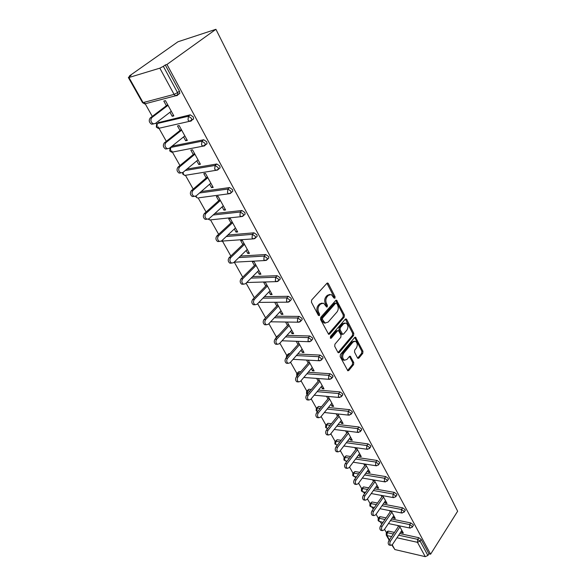 <?xml version="1.0" encoding="UTF-8"?>
<svg xmlns="http://www.w3.org/2000/svg" width="586" height="586" viewBox="0 0 586 586"><rect width="100%" height="100%" fill="white"/><g stroke="black" fill="none" stroke-linecap="round" stroke-linejoin="round"><path stroke-width="0.88" d="M333.925 298.01L334.936 298.223L335.067 296.728L328.372 283.631L327.816 283.06L326.907 283.302L311.642 300.032L311.444 302.23L318.403 315.422L319.451 315.62L319.59 314.089L318.696 312.397C317.605 309.818 317.817 307.489 319.333 305.416L320.608 304.002L323.611 303.196L326.607 307.02L327.259 306.844L327.398 305.335L326.519 303.643C325.442 301.072 325.655 298.772 327.149 296.728L328.394 295.344L331.31 294.553L333.925 298.01L333.917 296.743L326.937 283.265M318.418 315.451L318.44 314.089L317.546 312.397L318.696 312.397M326.241 306.661L326.248 305.335L325.369 303.651L326.519 303.643M357.526 357.921L357.995 358.398L358.888 358.112L362.771 353.358L362.954 351.285L355.534 337.221L354.647 337.492L340.371 354.552L340.18 356.684L347.842 370.799L348.78 370.506L353.57 364.631L353.754 362.529L350.267 356.251L349.351 356.537L346.956 359.438L344.458 360.2C342.37 358.434 342.114 356.112 343.696 353.226L353.08 341.99L355.46 341.257C357.541 343.008 357.804 345.308 356.259 348.172L354.72 350.032L354.537 352.127L357.526 357.921M430.607 554.202L166.981 64.453L215.919 29.3L457.637 511.226L430.607 554.202L428.945 553.821L421.202 539.472L420.133 541.134L427.897 555.484L428.945 553.821M344.216 317.121L344.407 315.004L336.606 300.23L335.705 300.479L320.754 317.326L320.557 319.509L328.629 334.335L329.574 334.064L344.216 317.121L343.074 317.114L343.264 314.997L335.741 300.442M346.692 319.465L353.79 333.353L353.6 335.456L339.294 352.501L338.349 352.787L337.866 352.296L334.723 346.348L334.914 344.202L340.84 337.236L341.03 335.104L338.459 330.621L337.536 330.885L331.317 338.122L330.651 338.32L330.438 336.452L345.286 319.209L346.18 318.945L346.692 319.465L345.542 319.458L352.647 333.331L353.79 333.353M215.919 29.3L177.939 41.782L129.499 75.872L129.755 76.319M159.839 68.159L128.957 77.513L143.094 102.601L174.086 94.383L159.839 68.159L163.347 66.35L177.551 92.61L179.419 91.204L165.267 64.973L163.347 66.35M128.957 77.513L128.371 77.542L129.169 76.729L131.066 75.396L129.499 75.872M386.474 532.711L384.548 529.283M381.72 524.258L380.373 521.862M378.388 518.324L376.087 514.252M373.231 509.168L372.11 507.168M377.531 503.022L371.985 501.96L370.118 503.623L367.444 498.876M364.551 493.734L363.664 492.159M361.665 488.599L358.603 483.157M355.673 477.956L355.035 476.814M353.021 473.239L349.556 467.071M346.59 461.805L346.209 461.123M344.187 457.527L340.298 450.612M335.148 441.47L330.819 433.765M325.911 425.04L321.113 416.514M316.455 408.23L311.173 398.839M306.778 391.023L300.992 380.739M296.868 373.414L290.553 362.192M286.73 355.38L279.859 343.169M276.336 336.913L268.893 323.67M265.619 317.861L257.635 303.673M254.324 297.783L246.091 283.148M242.736 277.178L234.363 262.294M230.84 256.031L222.629 241.432M218.629 234.312L210.594 220.028M206.082 212.015L198.236 198.061M193.19 189.095L185.542 175.5M179.939 165.538L171.647 150.792M166.314 141.314L158.183 126.869M156.645 124.129L156.001 122.979M152.294 116.394L144.346 102.264M392.224 544.855L394.869 549.558L425.253 556.656L417.466 542.321L396.949 537.772M166.373 105.736L163.794 101.056L165.435 100.631L173.837 115.896L172.189 116.284L173.493 115.274M169.969 112.27L172.189 116.284M386.445 532.755L387.346 531.429L388.313 531.092L394.437 532.425M399.74 533.575L418.778 537.706L421.202 539.472M166.981 64.453L165.267 64.973M179.419 91.204L179.814 93.357L178.605 94.273M391.543 518.998L410.793 522.939L413.24 524.712L413.203 525.715M378.373 518.346L379.274 517.035L380.233 516.684L386.086 517.878M383.149 504.099L402.633 507.835L405.102 509.622L405.058 510.677M374.564 488.878L394.29 492.394L396.781 494.196L396.722 495.295M361.687 488.585L363.554 486.915L368.777 487.845M365.774 473.32L385.756 476.601L388.269 478.418L388.196 479.575M353.072 473.202L354.933 471.54L359.797 472.338M356.764 457.417L377.025 460.45L379.56 462.273L379.472 463.482M344.26 457.483L346.121 455.82L350.596 456.494M347.542 441.148L368.089 443.91L370.652 445.748L370.55 447.023M335.258 441.397L337.111 439.742L341.155 440.291M338.085 424.513L358.94 426.989L361.525 428.835L361.408 430.175M326.043 424.945L327.896 423.304L331.464 423.722M328.394 407.49L349.571 409.658L352.186 411.519L352.047 412.932M316.623 408.112L318.469 406.479L321.516 406.787M318.44 390.078L339.983 391.909L342.62 393.785L342.458 395.264M306.983 390.891L308.815 389.258L311.283 389.47M308.229 372.257L330.152 373.729L332.819 375.611L332.636 377.172M297.109 373.253L298.941 371.634L300.765 371.751M297.732 354.01L320.081 355.094L322.776 356.991L323.003 358.112L322.564 358.632M287.008 355.189L288.825 353.585L289.924 353.636M286.95 335.339L309.76 335.99L312.477 337.902L312.719 339.082L312.243 339.631M276.658 336.686L278.76 335.104M275.845 316.22L299.168 316.403L301.922 318.33L302.171 319.568L301.651 320.146M264.411 296.641L288.312 296.311L291.088 298.245L291.352 299.556L290.788 300.164M252.617 276.592L277.171 275.698L279.976 277.647L280.255 279.024L279.639 279.661M240.443 256.067L265.729 254.536L268.571 256.5L268.857 257.95L268.198 258.616M227.837 235.052L253.987 232.81L256.858 234.781L257.159 236.319L256.441 237.008M214.769 213.546L241.93 210.499L244.831 212.476L245.138 214.102L244.369 214.82M201.174 191.549L229.536 187.564L232.466 189.556L232.796 191.27L231.961 192.018M186.963 169.068L216.798 163.992L219.757 165.999L220.102 167.816L219.201 168.592M171.852 146.573L172.504 146.046L203.694 139.754L206.69 141.775L207.056 143.695L206.074 144.508M158.513 122.599L190.223 114.827L193.248 116.856L193.629 118.885L192.545 119.742M183.557 136.919L185.659 140.735L187.315 140.398L179.148 125.558L177.499 125.931L180.005 130.473M196.771 160.886L198.771 164.512L200.427 164.226L192.486 149.796L190.831 150.111L193.27 154.536M209.62 184.209L211.524 187.652L213.179 187.417L205.452 173.368L203.796 173.639L206.169 177.939M222.131 206.902L223.933 210.176L225.595 209.986L218.073 196.31L216.417 196.53L218.725 200.72M234.305 228.994L236.019 232.1L237.682 231.953L230.357 218.644L228.701 218.82L230.943 222.892M246.164 250.508L247.79 253.46L249.453 253.357L242.318 240.392L240.663 240.516L242.846 244.494M257.715 271.472L259.261 274.27L260.924 274.204L253.972 261.576L252.31 261.664L254.449 265.531M268.981 291.901L270.439 294.553L272.102 294.531L265.326 282.218L263.671 282.262L265.744 286.034M279.954 311.818L281.346 314.33L283.001 314.345L276.402 302.339M274.739 302.347L276.768 306.024M290.656 331.237L291.975 333.624L293.63 333.668L287.235 322.044M285.58 322.014L287.506 325.523M301.101 350.179L302.347 352.442L304.002 352.516L297.849 341.338M296.194 341.279L297.988 344.539M311.291 368.667L312.47 370.806L314.125 370.916L308.207 360.163M306.551 360.068L308.214 363.093M321.238 386.709L322.351 388.738L323.999 388.87L318.315 378.527M316.66 378.41L318.198 381.2M330.944 404.325L331.998 406.237L333.646 406.406L328.175 396.458M326.527 396.312L327.948 398.883M340.429 421.532L341.426 423.341L343.066 423.532L337.807 413.972M336.159 413.789L337.463 416.155M349.695 438.343L350.633 440.049L352.274 440.262L347.212 431.069M345.572 430.864L346.765 433.025M358.749 454.765L359.628 456.377L361.269 456.619L356.405 447.777M354.764 447.543L355.849 449.513M367.59 470.822L368.426 472.331L370.059 472.602L365.386 464.097M363.752 463.848L364.734 465.628M376.241 486.512L377.032 487.94L378.659 488.226L374.161 480.059M372.535 479.78L373.414 481.377M384.702 501.865L385.442 503.198L387.068 503.513L382.746 495.661M381.12 495.36L381.904 496.782M392.979 516.874L393.675 518.134L395.294 518.463L391.14 510.911M389.514 510.596L390.21 511.856M401.073 531.568L401.725 532.74L403.336 533.092L399.352 525.84M397.733 525.503L398.341 526.602M394.869 549.558L391.939 545.148M427.897 555.484L425.253 556.656M185.659 140.735L186.934 139.71M198.771 164.512L200.009 163.472M211.524 187.652L212.725 186.597M223.933 210.176L225.112 209.107M236.019 232.1L237.169 231.023M247.79 253.46L248.911 252.368M259.261 274.27L260.352 273.171M270.439 294.553L271.508 293.447M281.346 314.33L282.386 313.217M291.975 333.624L292.993 332.496M302.347 352.442L303.336 351.307M312.47 370.806L313.437 369.671M322.351 388.738L323.296 387.588M331.998 406.237L332.929 405.094M341.426 423.341L342.327 422.184M350.633 440.049L351.519 438.892M359.628 456.377L360.5 455.212M368.426 472.331L369.275 471.166M377.032 487.94L377.86 486.768M385.442 503.198L386.255 502.034M393.675 518.134L394.466 516.962M401.725 532.74L402.501 531.568M329.779 294.443L327.244 295.359L328.394 295.344M325.369 303.651C324.292 301.087 324.505 298.779 325.999 296.743L327.244 295.359M322.066 303.072L319.458 304.009L320.608 304.002M317.546 312.397C316.455 309.818 316.667 307.489 318.183 305.423L319.458 304.009M329.574 334.064L328.431 334.035L343.074 317.114M336.686 303.409L335.675 303.204L322.586 317.993L322.447 319.517L325.062 322.981L328.094 322.139L336.972 312.001C338.43 309.965 338.635 307.687 337.587 305.167L336.686 303.409M335.91 303.028L334.533 303.204L335.675 303.204M325.413 323.106L323.911 322.959L322.227 321.275L321.296 319.502L321.436 317.986L334.533 303.204M339.294 352.501L338.144 352.45L352.457 335.419L352.647 333.331M337.917 330.607L336.386 330.863L330.292 337.946M346.897 330.108C348.494 327.208 348.209 324.864 346.048 323.069L343.645 323.772L340.283 327.684L340.092 329.815L342.656 334.291L343.572 334.02L346.897 330.108M344.758 323.003L342.495 323.758L343.645 323.772M342.041 334.276L341.008 333.756L338.95 329.786L339.14 327.662L342.495 323.758M354.222 341.184L351.93 341.953L353.08 341.99M344.553 360.236L343.315 360.141C341.22 358.376 340.971 356.054 342.554 353.175L351.93 341.953M347.527 370.55L352.428 364.565L352.611 362.47L349.432 356.442M358.888 358.112L357.746 358.053L361.628 353.307L361.811 351.234L354.698 337.426M153.62 123.924L151.569 124.203C149.005 122.401 148.573 120.313 150.265 117.933L167.691 104.733M150.265 117.933L151.906 117.53C150.214 119.918 150.646 122.013 153.21 123.814L155.283 123.529L171.288 111.259M151.906 117.53L168.014 105.319M167.515 148.763L165.545 148.998C163.098 147.262 162.703 145.218 164.336 142.874L181.294 129.455M164.336 142.874L165.984 142.537C164.344 144.881 164.747 146.925 167.186 148.668L169.266 148.361L184.839 135.893M165.984 142.537L181.66 130.114M181.023 172.914L179.133 173.112C176.804 171.427 176.43 169.427 178.019 167.12L194.523 153.503M178.019 167.12L179.668 166.834C178.078 169.149 178.452 171.149 180.781 172.833L182.854 172.496L198.017 159.846M179.668 166.834L194.918 154.228M194.164 196.391L192.347 196.559C190.128 194.926 189.783 192.97 191.322 190.699L207.393 176.891M191.322 190.699L192.97 190.465C191.432 192.743 191.776 194.699 194.003 196.332L196.076 195.973L210.835 183.154M192.97 190.465L207.825 177.683M206.961 219.23L205.21 219.369C203.086 217.787 202.771 215.875 204.258 213.641L219.911 199.658M204.258 213.641L205.913 213.451C204.426 215.692 204.741 217.611 206.865 219.193L208.931 218.812L223.31 205.833M205.913 213.451L220.38 200.507M219.413 241.454L217.728 241.571C215.699 240.04 215.406 238.165 216.849 235.96L232.107 221.823M216.849 235.96L218.512 235.821C217.069 238.033 217.362 239.901 219.391 241.439L221.449 241.036L235.455 227.917M218.512 235.821L232.605 222.731M231.543 263.085L229.924 263.187C227.983 261.7 227.712 259.869 229.111 257.694L243.981 243.402M229.111 257.694L230.774 257.591C229.368 259.774 229.639 261.612 231.587 263.099L233.631 262.675L247.285 249.416M230.774 257.591L244.509 244.369M243.366 284.151L241.806 284.239C239.945 282.796 239.696 281.002 241.051 278.855L255.547 264.433M241.051 278.855L242.714 278.797C241.351 280.95 241.6 282.752 243.461 284.195L245.497 283.749L258.814 270.373M242.714 278.797L256.104 265.451M254.888 304.676L253.379 304.757C251.599 303.358 251.365 301.592 252.683 299.468L266.82 284.928M252.683 299.468L254.339 299.453C253.02 301.578 253.255 303.343 255.035 304.749L257.056 304.273L270.043 290.788M254.339 299.453L267.406 285.997M266.125 324.673L264.66 324.747C262.953 323.384 262.733 321.655 264.015 319.56L277.815 304.91M264.015 319.56L265.678 319.582C264.396 321.685 264.608 323.413 266.322 324.776L268.322 324.278L280.994 310.697M265.678 319.582L278.423 306.024M277.083 344.172L275.662 344.238C274.021 342.92 273.823 341.22 275.068 339.148L288.532 324.395M275.068 339.148L276.724 339.206C275.479 341.279 275.684 342.978 277.325 344.304L279.302 343.784L291.674 330.108M276.724 339.206L289.169 325.552M287.77 363.188L286.393 363.247C284.818 361.965 284.635 360.295 285.843 358.251L298.992 343.403M285.843 358.251L287.499 358.339C286.29 360.39 286.473 362.06 288.048 363.349L290.011 362.807L302.098 349.051M287.499 358.339L299.644 344.597M298.201 381.728L296.86 381.794C295.351 380.541 295.176 378.9 296.355 376.879L309.196 361.958M296.355 376.879L298.01 377.003C296.831 379.025 297.007 380.666 298.516 381.925L300.464 381.361L312.257 367.525M298.01 377.003L309.869 363.188M308.39 399.828L307.079 399.886C305.621 398.67 305.467 397.059 306.61 395.059L319.158 380.058M306.61 395.059L308.258 395.213C307.123 397.213 307.276 398.832 308.734 400.048L310.653 399.462L322.183 385.566M308.258 395.213L319.853 381.325M318.33 417.488L317.055 417.554C315.656 416.368 315.51 414.785 316.616 412.8L328.878 397.74M316.616 412.8L318.271 412.983C317.158 414.969 317.304 416.551 318.711 417.745L320.608 417.137L331.874 403.175M318.271 412.983L329.596 399.037M328.043 434.731L326.798 434.797C325.442 433.647 325.311 432.087 326.395 430.131L338.378 415.005M326.395 430.131L328.043 430.336C326.959 432.3 327.091 433.86 328.446 435.017L330.321 434.394L341.338 420.382M328.043 430.336L339.111 416.338M337.536 451.572L336.313 451.645C335.009 450.517 334.884 448.986 335.939 447.045L347.659 431.867M335.939 447.045L337.58 447.279C336.532 449.22 336.657 450.759 337.954 451.887L339.814 451.242L350.582 437.185M337.58 447.279L348.406 433.23M346.809 468.024L345.608 468.104C344.348 467.005 344.238 465.496 345.264 463.577L356.72 448.349M345.264 463.577L346.905 463.834C345.879 465.76 345.996 467.269 347.249 468.368L349.08 467.701L359.614 453.608M346.905 463.834L357.489 449.74M355.87 484.102L354.691 484.183C353.483 483.113 353.373 481.626 354.369 479.729L365.583 464.464M354.369 479.729L356.01 480.007C355.013 481.912 355.116 483.399 356.332 484.476L358.141 483.794L368.44 469.657M356.01 480.007L366.367 465.885M364.734 499.814L363.576 499.902C362.404 498.854 362.302 497.397 363.276 495.514L374.249 480.212M363.276 495.514L364.91 495.815C363.935 497.704 364.038 499.169 365.21 500.217L366.99 499.514L377.076 485.347M364.91 495.815L375.047 481.655M372.791 515.38L372.257 515.27C371.128 514.252 371.033 512.809 371.985 510.948L382.702 495.646M371.985 510.948L373.612 511.27C372.667 513.138 372.755 514.581 373.89 515.607L375.648 514.889L385.515 500.693M373.612 511.27L383.53 497.082M381.244 530.411L380.753 530.301C379.655 529.305 379.574 527.883 380.497 526.038L390.891 510.867M380.497 526.038L382.123 526.382C381.2 528.235 381.281 529.656 382.38 530.66L384.116 529.92L393.777 515.709M382.123 526.382L391.836 512.179M389.522 545.112L389.06 545.002C387.998 544.028 387.925 542.629 388.826 540.797L398.912 525.745M388.826 540.797L390.444 541.164C389.543 543.002 389.624 544.401 390.679 545.376L392.393 544.621L401.857 530.396M390.444 541.164L399.952 526.939M333.917 296.743L335.067 296.728M318.44 314.089L319.59 314.089M326.248 305.335L327.398 305.335M128.371 77.542L142.493 102.594L144.588 103.927L145.489 103.693M142.493 102.594L144.588 103.927L175.595 95.774L174.086 94.383L177.551 92.61L177.954 94.764L177.192 95.562L175.595 95.774L179.814 93.357M391.638 536.593L386.987 535.56L389.426 539.896M388.313 531.092L387.229 532.689L386.987 535.56L386.247 535.055L389.185 540.263M398.663 535.194L417.708 539.362L420.133 541.134L417.466 542.321L417.708 539.362L418.778 537.706M159.106 122.137L157.304 123.521L188.406 116.248L190.223 114.827M191.439 118.284L188.406 116.248L188.018 120.02L189.432 121.339L191.036 121.104L191.82 120.313L191.439 118.284M193.629 118.885L189.432 121.339L158.33 128.415L156.923 127.155L157.304 123.521L156.616 124.21L156.316 127.118L158.33 128.415L159.377 128.173M172.504 146.046L170.753 147.452L201.928 141.204L203.694 139.754M185.257 170.497L215.077 165.464L216.798 163.992M183.066 172.328L183.469 174.284L184.715 175.412L215.956 170.328L218.395 169.288L218.043 167.479L215.077 165.464L214.703 169.149L215.956 170.328L217.406 170.079M199.504 192.992L227.859 189.051L229.536 187.564M213.143 215.011L240.297 212L241.93 210.499M226.255 236.532L252.398 234.334L253.987 232.81M238.898 257.569L264.183 256.082L265.729 254.536M251.108 278.108L275.662 277.251L277.171 275.698M262.938 298.171L286.84 297.878L288.312 296.311M274.409 317.759L297.732 317.986L299.168 316.403M278.46 335.097L277.354 336.642M285.543 336.891L308.353 337.58L309.76 335.99M288.825 353.585L287.455 355.131L288.554 355.182M296.362 355.577L318.711 356.691L320.081 355.094M298.941 371.634L297.6 373.187L299.424 373.311M306.888 373.824L328.812 375.333L330.152 373.729M308.815 389.258L307.511 390.818L309.972 391.03M317.136 391.653L338.671 393.528L339.983 391.909M318.469 406.479L317.187 408.046L320.234 408.361M327.113 409.079L348.296 411.284L349.571 409.658M327.896 423.304L326.644 424.872L330.211 425.304M336.84 426.103L357.687 428.615L358.94 426.989M337.111 439.742L335.888 441.324L339.931 441.873M346.319 442.745L366.865 445.543L368.089 443.91M346.121 455.82L344.927 457.402L349.395 458.084M355.57 459.014L375.831 462.083L377.025 460.45M354.933 471.54L353.761 473.129L358.625 473.935M364.602 474.931L384.584 478.249L385.756 476.601M363.554 486.915L362.404 488.512L367.627 489.449M373.414 490.489L393.147 494.042L394.29 492.394M371.985 501.96L370.857 503.557L376.41 504.627M382.028 505.718L401.52 509.483L402.633 507.835M380.233 516.684L379.135 518.28L384.98 519.489M390.437 520.61L409.702 524.587L410.793 522.939M386.247 535.055L386.269 533.026L387.229 532.689L393.36 534.029M204.932 143.226L201.928 141.204L201.547 144.932L202.881 146.178L204.485 145.921L205.298 145.145L204.932 143.226M207.056 143.695L202.881 146.178L171.705 152.235L170.38 151.042L170.753 147.452L170.043 148.133L169.757 150.968L171.705 152.235L172.936 151.994M182.546 172.716L182.839 174.174L184.715 175.412L186.297 175.155M220.102 167.816L217.56 170.05M230.796 191.051L227.859 189.051L227.5 192.691L228.679 193.812L230.276 193.519L231.126 192.765L230.796 191.051M195.394 196.369L197.387 197.98L195.9 196.112M232.796 191.27L231.126 192.765L228.679 193.812L198.866 197.782M208.675 219.018L209.729 219.955L241.051 216.659L243.52 215.611L243.197 213.993L240.297 212L239.945 215.597L241.051 216.659L242.611 216.38M208.294 219.208L209.729 219.955L211.114 219.809M245.138 214.102L242.685 216.344M221.34 241.132L253.101 238.89L255.577 237.85L255.276 236.312L252.398 234.334L252.053 237.887L253.101 238.89L254.566 238.67M221.222 241.22L223.054 241.264M257.159 236.319L254.8 238.553M234.122 262.198L264.835 260.543L267.319 259.495L267.026 258.045L264.183 256.082L263.846 259.591L264.835 260.543L266.205 260.374M233.975 262.338L234.686 262.162M268.857 257.95L266.593 260.169M246.721 282.518L276.262 281.632L278.746 280.584L278.475 279.207L275.662 277.251L275.332 280.723L276.262 281.632L277.537 281.507M280.255 279.024L278.086 281.229M258.88 302.383L287.396 302.171L289.887 301.131L289.623 299.82L286.84 297.878L286.517 301.314L287.396 302.171L288.583 302.09M291.352 299.556L289.272 301.746M270.629 321.802L298.252 322.197L300.743 321.157L300.486 319.912L297.732 317.986L297.417 321.377L298.252 322.197L299.351 322.146M302.171 319.568L300.171 321.743M282.02 340.788L308.837 341.719L311.32 340.678L311.078 339.499L308.353 337.58L308.046 340.935L308.837 341.719L309.855 341.697M276.563 337.514L277.061 336.635L276.204 337.184L275.786 338.356M312.719 339.082L310.8 341.235M293.059 359.335L319.158 360.756L321.641 359.716L321.406 358.595L318.711 356.691L318.41 360.009L319.158 360.756L320.103 360.756M286.818 357.145L287.455 355.131L286.583 355.665L286.32 357.709M323.003 358.112L321.165 360.251M303.782 377.472L329.229 379.325L331.713 378.292L331.486 377.223L328.812 375.333L328.519 378.615L330.101 379.347M297.131 375.97L297.6 373.187L296.721 373.707L296.824 376.329M333.038 376.681L331.266 378.798M314.199 395.191L339.052 397.447L341.535 396.422L341.316 395.404L338.671 393.528L338.386 396.773L339.865 397.484M307.357 394.166L307.511 390.818L306.617 391.316L306.507 393.587L307.218 394.334M342.832 394.803L341.125 396.898M324.336 412.515L348.648 415.137L351.117 414.119L350.911 413.145L348.296 411.284L348.011 414.492L349.395 415.188M317.48 411.746L316.901 411.152L317.187 408.046L316.286 408.523L316.191 410.757L317.466 411.76M352.391 412.493L350.75 414.573M334.203 429.45L358.017 432.409L360.478 431.399L360.28 430.468L357.687 428.615L357.409 431.794L358.705 432.468M326.365 427.956L326.644 424.872L325.735 425.333L325.648 427.538L327.574 428.63L326.365 427.956M361.723 429.765L360.141 431.823M343.821 446.012L367.173 449.279L369.627 448.268L369.436 447.389L366.865 445.543L366.594 448.693L367.803 449.345M337.426 445.118L335.617 444.371L335.888 441.324L334.972 441.771L334.892 443.946L336.767 445.023M370.835 446.635L369.312 448.678M353.19 462.208L376.109 465.76L378.556 464.757L378.373 463.914L375.831 462.083L375.56 465.196L376.695 465.833M347.015 461.248L344.656 460.42L344.927 457.402L343.997 457.827L343.931 459.981L345.74 461.05M379.743 463.116L378.263 465.138M362.324 478.051L384.848 481.868L387.28 480.872L387.104 480.066L384.584 478.249L384.328 481.326L385.39 481.941M356.347 477.033L353.497 476.118L353.761 473.129L352.823 473.532L352.772 475.656L354.515 476.726M388.445 479.223L387.016 481.231M371.238 493.544L393.389 497.609L395.814 496.62L395.645 495.851L393.147 494.042L392.891 497.089L393.887 497.682M365.452 492.482L362.148 491.464L362.404 488.512L361.459 488.892L361.416 490.995L363.108 492.057M396.949 494.965L395.565 496.957M379.94 508.714L401.74 512.999L404.15 512.018L403.988 511.278L401.52 509.483L401.263 512.508L402.201 513.08M374.322 507.608L370.608 506.48L370.857 503.557L369.905 503.923L369.876 506.004L371.509 507.051M405.263 510.362L403.93 512.34M388.445 523.554L409.907 528.052L412.31 527.078L412.148 526.367L409.702 524.587L409.453 527.576L410.339 528.133M382.98 522.404L378.886 521.181L379.135 518.28L378.175 518.632L378.153 520.683L379.735 521.73M413.401 525.422L412.105 527.378M325.999 296.743L327.149 296.728M318.183 305.423L319.333 305.416M327.222 283.661L328.372 283.631M335.99 300.786L337.14 300.779M343.264 314.997L344.407 315.004M321.436 317.986L322.586 317.993M321.296 319.502L322.447 319.517M322.227 321.275L323.377 321.289M352.457 335.419L353.6 335.456M336.386 330.863L337.536 330.885M330.387 338.1L331.317 338.122M339.14 327.662L340.283 327.684M338.95 329.786L340.092 329.815M341.008 333.756L342.158 333.786M342.554 353.175L343.696 353.226M349.593 356.684L350.736 356.735M352.611 362.47L353.754 362.529M352.428 364.565L353.57 364.631M347.637 370.433L348.78 370.506M354.874 337.683L356.017 337.719M361.811 351.234L362.954 351.285M361.628 353.307L362.771 353.358M327.2 283.075L327.816 283.06M336.027 300.237L336.606 300.23M323.911 322.959L325.062 322.981M341.506 334.262L342.656 334.291M345.645 318.938L346.18 318.945M343.315 360.141L344.458 360.2M349.769 356.229L350.267 356.251M355.028 337.206L355.534 337.221M153.21 123.814L151.569 124.203M167.186 148.668L165.545 148.998M180.781 172.833L179.133 173.112M194.003 196.332L192.347 196.559M206.865 219.193L205.21 219.369M219.391 241.439L217.728 241.571M231.587 263.099L229.924 263.187M243.461 284.195L241.806 284.239M255.035 304.749L253.379 304.757M266.322 324.776L264.66 324.747M277.325 344.304L275.662 344.238M288.048 363.349L286.393 363.247M298.516 381.925L296.86 381.794M308.734 400.048L307.079 399.886M318.711 417.745L317.055 417.554M328.446 435.017L326.798 434.797M337.954 451.887L336.313 451.645M347.249 468.368L345.608 468.104M356.332 484.476L354.691 484.183M365.21 500.217L363.576 499.902M373.89 515.607L372.257 515.27M382.38 530.66L380.753 530.301M390.679 545.376L389.06 545.002"/></g></svg>
